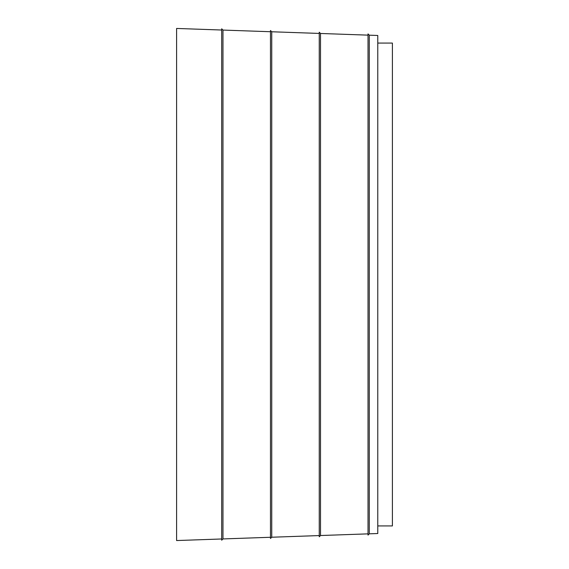 <?xml version="1.0" encoding="UTF-8"?>
<svg xmlns="http://www.w3.org/2000/svg" width="569" height="569" viewBox="0 0 569 569"><rect width="100%" height="100%" fill="white"/><g stroke="black" fill="none" stroke-linecap="round" stroke-linejoin="round"><path stroke-width="0.85" d="M368.022 533.864L320.511 535.521L319.252 536.787L319.252 32.213L320.511 33.479L320.511 535.521M368.022 35.136L320.511 33.479M319.252 33.429L271.74 31.772L271.74 537.228L270.481 538.487L270.481 30.513L271.74 31.772M319.252 535.571L271.74 537.228M270.481 537.271L222.97 538.928L221.704 540.194L221.704 28.806L222.97 30.072L222.97 538.928M270.481 31.729L222.97 30.072M221.704 30.022L176.596 28.45L176.596 540.55L221.704 538.978M369.281 533.822L368.022 535.088L368.022 33.912L369.281 35.178L369.281 533.822L377.773 533.523L377.773 35.477L369.281 35.178M377.773 43.08L392.404 43.08L392.404 525.92L377.773 525.92"/></g></svg>
